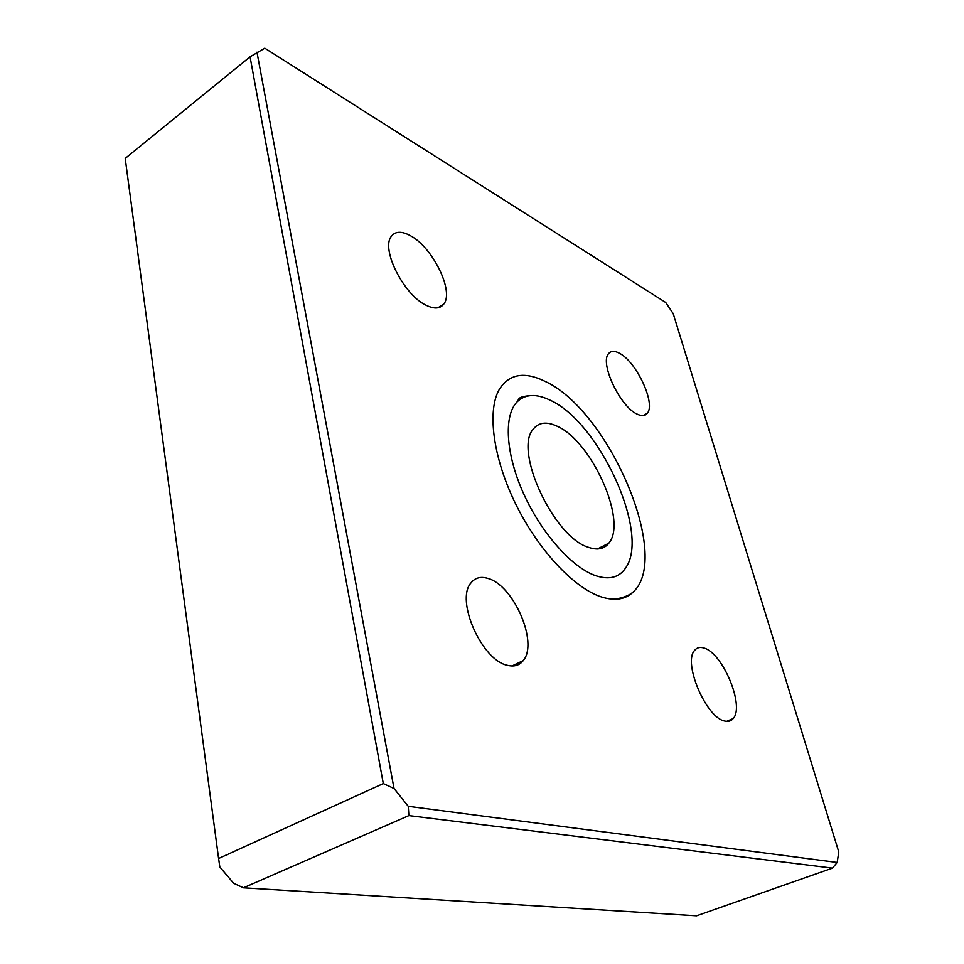 <?xml version="1.0" encoding="UTF-8"?>
<svg xmlns="http://www.w3.org/2000/svg" width="964" height="964" viewBox="0 0 964 964"><rect width="100%" height="100%" fill="white"/><g stroke="black" fill="none" stroke-linecap="round" stroke-linejoin="round"><path stroke-width="1.45" d="M724.771 721.048C706.13 717.999 682.596 662.256 694.67 650.326C696.936 647.567 700.009 646.796 703.877 648.013C722.578 652.592 745.003 706.178 733.158 718.59C731.098 721.096 728.302 721.916 724.771 721.048M507.667 665.365C481.988 660.738 455.237 600.355 470.914 583.003C475.035 577.725 480.723 576.207 487.977 578.436C513.643 585.208 538.623 642.855 523.247 660.581C519.512 665.353 514.318 666.943 507.667 665.365M636.939 414.014C620.033 406.471 599.632 363.103 608.489 353.74C610.875 350.727 614.574 350.583 619.575 353.33C636.565 361.922 655.966 403.687 647.302 413.279C645.085 416.099 641.638 416.34 636.939 414.014M518.644 399.325L518.74 400.325M426.088 305.227C403.832 294.996 380.659 249.025 391.324 236.385C395.276 231.179 401.614 230.938 410.327 235.65C432.607 247.242 454.249 291.212 443.85 303.985C440.223 308.829 434.294 309.251 426.088 305.227M556.758 426.064C591.486 440.572 627.805 521.355 608.814 543.19C604.163 549.131 597.294 550.48 588.197 547.227C553.601 536.912 513.547 450.224 533.225 429.209C538.611 422.389 546.455 421.34 556.758 426.064M550.034 400.156C535.96 393.372 524.85 394.071 516.728 402.253C503.57 416.231 505.775 454.237 523.609 493.701C541.37 533.164 571.989 567.483 595.571 575.653C609.549 580.244 619.719 577.436 626.106 567.23C649.881 532.224 598.933 421.871 550.034 400.156M601.066 596.837C573.676 587.787 537.876 549.54 515.415 503.461C492.893 457.394 487.013 410.58 499.292 389.396C509.185 373.887 524.476 371.224 545.166 381.407C608.585 410.399 671.559 556.047 633.601 591.619C625.793 599.536 614.948 601.271 601.066 596.837M250.062 56.828L383.298 783.575L218.599 858.502L125.212 158.397L250.062 56.828L264.787 48.2L665.702 302.467L673.221 313.662L838.788 852.007L837.162 862.467L408.254 806.314L394.023 788.48L256.966 52.176M394.023 788.48L383.298 783.575M218.599 858.502L219.828 866.985L233.601 883.229L243.41 887.808L408.893 815.604L832.474 868.118L696.598 915.8L243.41 887.808M837.162 862.467L832.474 868.118M408.893 815.604L408.254 806.314M597.427 548.986L608.814 543.19M516.728 402.253C519.596 399.735 516.126 397.06 528.899 395.782M633.601 591.619C628.986 595.8 622.129 598.343 613.02 599.234M437.933 307.793L443.85 303.985M643.121 415.58L647.302 413.279M511.98 665.979L523.247 660.581M726.567 721.361L733.158 718.59"/></g></svg>
